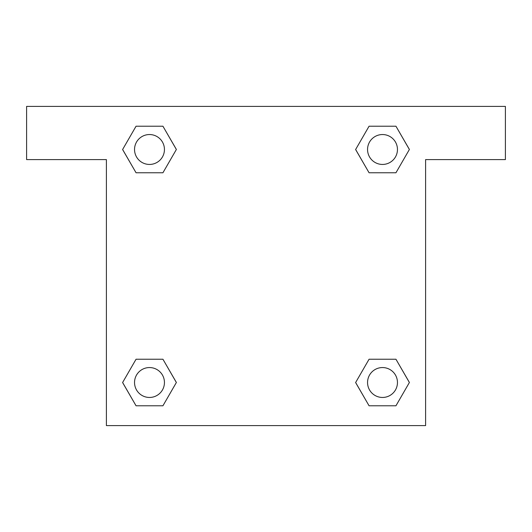 <?xml version="1.0" encoding="UTF-8"?>
<svg xmlns="http://www.w3.org/2000/svg" width="532" height="532" viewBox="0 0 532 532"><rect width="100%" height="100%" fill="white"/><g stroke="black" fill="none" stroke-linecap="round" stroke-linejoin="round"><path stroke-width="0.8" d="M505.4 106.4L26.6 106.4L26.6 159.6L106.4 159.6L106.4 425.6L425.6 425.6L425.6 159.6L505.4 159.6L505.4 106.4M136.052 172.767L162.932 172.767L136.052 172.767L122.619 149.492L136.052 126.217L162.932 126.217L176.365 149.492L162.932 172.767L136.052 172.767L122.586 149.512M162.932 126.217L136.052 126.217L162.932 126.217L176.398 149.472M162.932 359.233L136.052 359.233L162.932 359.233L176.365 382.508L162.932 405.783L136.052 405.783L122.619 382.508L136.052 359.233L162.932 359.233L176.398 382.488M136.052 405.783L162.932 405.783L136.052 405.783L122.586 382.528M395.948 359.233L369.068 359.233L395.948 359.233L409.381 382.508L395.948 405.783L369.068 405.783L355.635 382.508L369.068 359.233L395.948 359.233L409.414 382.488M369.068 405.783L395.948 405.783L369.068 405.783L355.602 382.528M369.068 172.767L395.948 172.767L369.068 172.767L355.635 149.492L369.068 126.217L395.948 126.217L409.381 149.492L395.948 172.767L369.068 172.767L355.602 149.512M395.948 126.217L369.068 126.217L395.948 126.217L409.414 149.472M397.457 382.508A14.949 14.949 0 0 0 375.033 369.56A14.949 14.949 0 0 0 375.033 395.456A14.949 14.949 0 0 0 397.457 382.508M164.441 382.508A14.949 14.949 0 0 0 142.017 369.56A14.949 14.949 0 0 0 142.017 395.456A14.949 14.949 0 0 0 164.441 382.508M397.457 149.492A14.949 14.949 0 0 0 375.033 136.544A14.949 14.949 0 0 0 375.033 162.44A14.949 14.949 0 0 0 397.457 149.492M164.441 149.492A14.949 14.949 0 0 0 142.017 136.544A14.949 14.949 0 0 0 142.017 162.44A14.949 14.949 0 0 0 164.441 149.492"/></g></svg>
